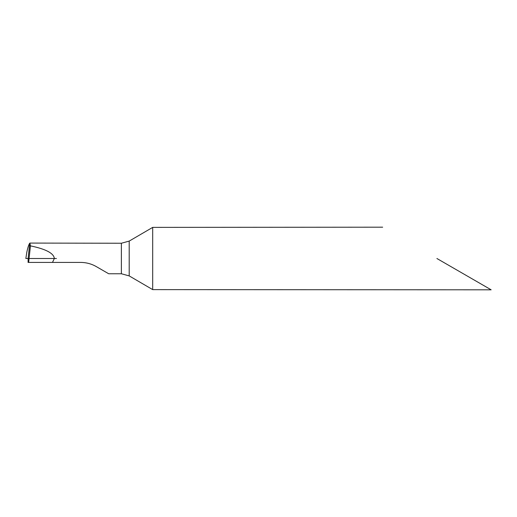 <?xml version="1.0" encoding="UTF-8"?>
<svg xmlns="http://www.w3.org/2000/svg" width="517" height="517" viewBox="0 0 517 517"><rect width="100%" height="100%" fill="white"/><g stroke="black" fill="none" stroke-linecap="round" stroke-linejoin="round"><path stroke-width="0.78" d="M436.904 258.5L491.15 289.817L436.904 258.5M491.15 289.817L152.689 289.617L152.689 227.383L382.658 227.183M152.689 289.617L129.198 275.904L121.372 273.758L108.693 273.758L96.317 266.61C91.535 263.864 86.313 262.462 80.658 262.416L28.073 262.416L28.144 258.5L25.85 258.5L26.813 252.218C27.789 247.585 28.745 244.606 29.676 243.281L28.144 258.5L29.844 243.08L121.372 243.242L129.198 241.096L152.689 227.383M28.642 262.416L30.464 245.872L29.844 243.08M52.482 262.416L54.343 258.5C53.826 253.278 45.864 249.071 30.464 245.872M25.85 258.5L56.443 258.5L25.85 258.5M121.372 243.242L121.372 273.758M129.198 241.096L129.198 275.904"/></g></svg>
